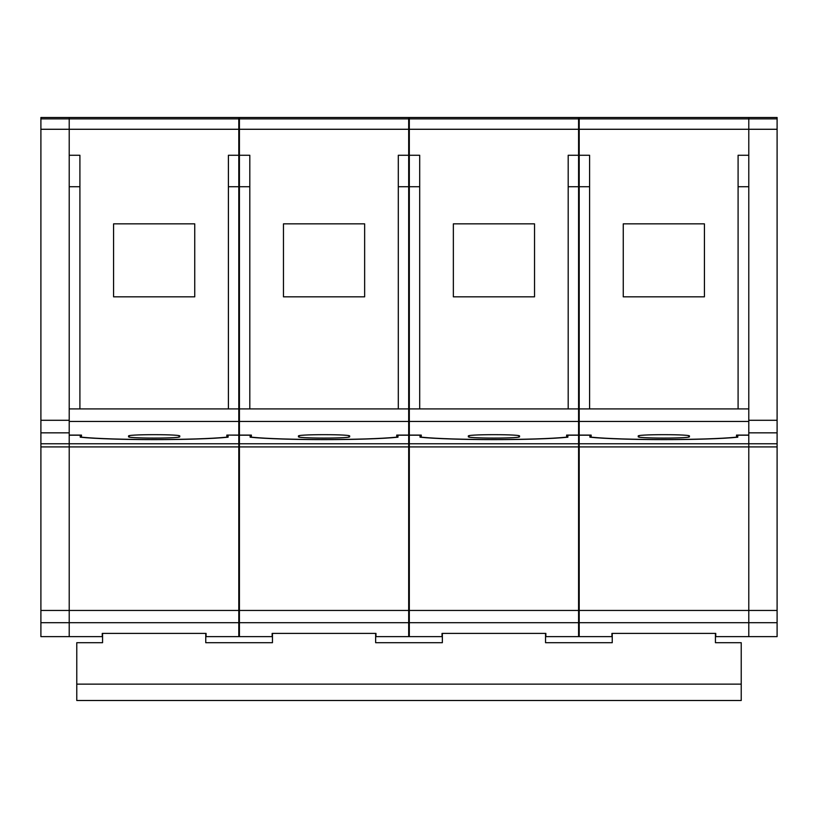 <?xml version="1.0" encoding="UTF-8"?>
<svg xmlns="http://www.w3.org/2000/svg" width="818" height="818" viewBox="0 0 818 818"><rect width="100%" height="100%" fill="white"/><g stroke="black" fill="none" stroke-linecap="round" stroke-linejoin="round"><path stroke-width="1.23" d="M129.305 436.372C120.471 438.642 187.854 438.642 179.019 436.372C187.854 434.102 120.471 434.102 129.305 436.372M299.204 436.372C290.359 438.642 357.742 438.642 348.908 436.372C357.742 434.102 290.359 434.102 299.204 436.372M469.092 436.372C460.258 438.642 527.641 438.642 518.796 436.372C527.641 434.102 460.258 434.102 469.092 436.372M638.981 436.372C630.146 438.642 697.529 438.642 688.695 436.372C697.529 434.102 630.146 434.102 638.981 436.372M239.418 443.775L239.418 435.186L250.124 435.186L250.124 437.201C281.648 440.432 366.454 440.432 397.988 437.201L397.988 435.186L408.683 435.186L408.683 443.775L239.418 443.775L239.418 636.629L272.138 636.629L272.138 633.398L375.963 633.398L375.963 636.629L408.683 636.629L408.683 443.775M239.418 421.454L239.418 435.084L251.382 435.084L251.382 437.16C282.599 440.319 365.513 440.319 396.73 437.16L396.73 435.084L408.683 435.084L408.683 408.908L398.305 408.908L398.305 155.267L408.683 155.267L408.683 129.275L239.418 129.275L239.418 421.454L408.683 421.454M408.683 129.275L408.683 117.506L239.418 117.506L239.418 129.275M364.644 223.846L283.468 223.846L283.468 296.842L364.644 296.842L364.644 223.846M239.418 155.267L249.807 155.267L249.807 408.908L398.305 408.908M409.317 443.775L409.317 435.186L420.012 435.186L420.012 437.201C451.546 440.432 536.352 440.432 567.876 437.201L567.876 435.186L578.582 435.186L578.582 443.775L409.317 443.775L409.317 636.629L442.037 636.629L442.037 633.398L545.862 633.398L545.862 636.629L578.582 636.629L578.582 443.775M409.317 421.454L409.317 435.084L421.27 435.084L421.27 437.16C452.487 440.319 535.401 440.319 566.618 437.16L566.618 435.084L578.582 435.084L578.582 408.908L568.193 408.908L568.193 155.267L578.582 155.267L578.582 129.275L409.317 129.275L409.317 421.454L578.582 421.454M578.582 129.275L578.582 117.506L409.317 117.506L409.317 129.275M534.532 223.846L453.356 223.846L453.356 296.842L534.532 296.842L534.532 223.846M409.317 155.267L419.695 155.267L419.695 408.908L568.193 408.908M579.205 435.186L589.901 435.186L589.901 437.201C621.435 440.432 706.241 440.432 737.775 437.201L737.775 435.186L748.787 435.186L748.787 636.629L715.75 636.629L715.75 633.398L611.925 633.398L611.925 636.629L579.205 636.629L579.205 117.506L748.787 117.506L748.787 129.275L579.205 129.275M579.205 155.267L589.594 155.267L589.594 408.908L738.092 408.908L738.092 155.267L748.787 155.267L748.787 129.275L777.1 129.275L777.1 117.506L748.787 117.506L748.787 435.084L736.517 435.084L736.517 437.16C705.3 440.319 622.375 440.319 591.158 437.16L591.158 435.084L579.205 435.084M704.421 223.846L623.255 223.846L623.255 296.842L704.421 296.842L704.421 223.846M272.455 642.703L205.758 642.703L272.455 642.703L272.455 633.398M442.354 642.703L375.646 642.703L442.354 642.703L442.354 633.398M612.242 642.703L545.545 642.703L612.242 642.703L612.242 633.398M228.099 435.186L228.099 437.201C196.565 440.432 111.759 440.432 80.225 437.201L80.225 435.186L69.213 435.186L69.213 636.629L102.25 636.629L102.25 633.398L206.075 633.398L206.075 636.629L238.795 636.629L238.795 435.186L228.099 435.084M238.795 155.267L238.795 435.084L226.842 435.084L226.842 437.16C195.625 440.319 112.7 440.319 81.483 437.16L81.483 435.084L69.213 435.084L69.213 129.275L69.213 155.267L79.908 155.267L79.908 408.908L228.406 408.908L228.406 155.267L238.795 155.267L238.795 129.275L69.213 129.275L69.213 118.886L69.213 129.275L40.9 129.275L40.9 636.629L69.213 636.629L69.213 432.834L40.9 432.834M238.795 129.275L238.795 117.506L69.213 117.506L69.213 118.886L69.213 117.506L40.9 117.506L40.9 129.275M194.745 223.846L113.579 223.846L113.579 296.842L194.745 296.842L194.745 223.846M578.582 408.908L578.582 155.267M102.567 633.398L102.567 642.703L76.769 642.703L76.769 700.494L741.231 700.494L741.231 642.703L715.433 642.703L715.433 633.398M545.545 642.703L545.545 633.398M375.646 642.703L375.646 633.398M205.758 642.703L205.758 633.398M408.683 408.908L408.683 155.267M777.1 129.275L777.1 636.629L748.787 636.629L748.787 622.702L579.205 622.702M777.1 432.834L748.787 432.834L748.787 622.702L777.1 622.702M408.683 622.702L239.418 622.702M408.683 118.886L239.418 118.886M249.807 408.908L239.418 408.908M408.683 446.904L239.418 446.904M408.683 610.443L239.418 610.443M249.807 186.729L239.418 186.729M578.582 622.702L409.317 622.702M578.582 118.886L409.317 118.886M419.695 408.908L409.317 408.908M578.582 446.904L409.317 446.904M578.582 610.443L409.317 610.443M419.695 186.729L409.317 186.729M777.1 443.775L579.205 443.775M748.787 421.454L579.205 421.454M777.1 118.886L579.205 118.886M589.594 186.729L579.205 186.729M589.594 408.908L579.205 408.908M748.787 408.908L738.092 408.908M777.1 446.904L579.205 446.904M777.1 610.443L579.205 610.443M238.795 443.775L40.9 443.775M238.795 421.454L69.213 421.454M238.795 622.702L40.9 622.702M748.787 186.729L738.092 186.729M238.795 118.886L40.9 118.886M578.582 186.729L568.193 186.729M238.795 408.908L228.406 408.908M79.908 408.908L69.213 408.908M238.795 446.904L40.9 446.904M238.795 610.443L40.9 610.443M741.231 684.134L76.769 684.134M408.683 186.729L398.305 186.729M238.795 186.729L228.406 186.729M79.908 186.729L69.213 186.729M777.1 420.288L748.787 420.288M40.9 420.288L69.213 420.288"/></g></svg>
